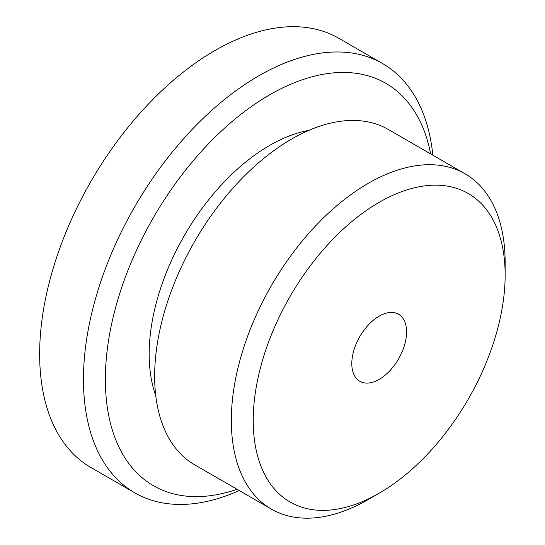 <?xml version="1.0" encoding="UTF-8"?>
<svg xmlns="http://www.w3.org/2000/svg" width="545" height="545" viewBox="0 0 545 545"><rect width="100%" height="100%" fill="white"/><g stroke="black" fill="none" stroke-linecap="round" stroke-linejoin="round"><path stroke-width="0.82" d="M379.184 379.388A38.722 22.359 120 0 0 404.479 345.264A38.722 22.359 120 0 0 398.545 314.233A38.722 22.359 120 0 0 379.184 316.154A38.722 22.359 120 0 0 353.882 350.278A38.722 22.359 120 0 0 359.823 381.302A38.722 22.359 120 0 0 379.184 379.388M430.679 153.935A232.34 134.145 120 0 0 269.659 94.83A232.34 134.145 120 0 0 106.186 360.007A232.34 134.145 120 0 0 237.061 489.287M239.248 490.548A247.832 143.083 -60 0 1 134.792 492.837A247.832 143.083 -60 0 1 96.799 294.252A247.832 143.083 -60 0 1 258.705 75.857A247.832 143.083 -60 0 1 382.617 63.581A247.832 143.083 -60 0 1 432.859 155.189M368.236 499.533A193.618 111.786 -60 0 1 368.229 499.533L379.184 493.211A178.126 102.842 120 0 0 505.14 275.048A178.126 102.842 120 0 0 379.184 202.331A178.126 102.842 120 0 0 253.227 420.488A178.126 102.842 120 0 0 379.184 493.211L368.229 499.533A193.618 111.786 -60 0 1 271.424 509.125A193.618 111.786 -60 0 1 241.742 353.978A193.618 111.786 -60 0 1 368.229 183.358A193.618 111.786 -60 0 1 465.035 173.766A193.618 111.786 -60 0 1 505.14 262.404A193.618 111.786 -60 0 1 505.024 268.923M465.035 173.766L388.367 129.506A193.618 111.786 120 0 0 291.561 139.091A193.618 111.786 120 0 0 165.074 309.71A193.618 111.786 120 0 0 194.756 464.858L271.424 509.125M308.933 130.344A170.381 98.373 120 0 0 269.659 145.42A170.381 98.373 120 0 0 155.761 395.65M382.617 63.581L338.806 38.293A247.832 143.083 120 0 0 214.894 50.562A247.832 143.083 120 0 0 52.988 268.958A247.832 143.083 120 0 0 90.981 467.549L134.792 492.837M505.14 275.048L505.14 262.404"/></g></svg>
